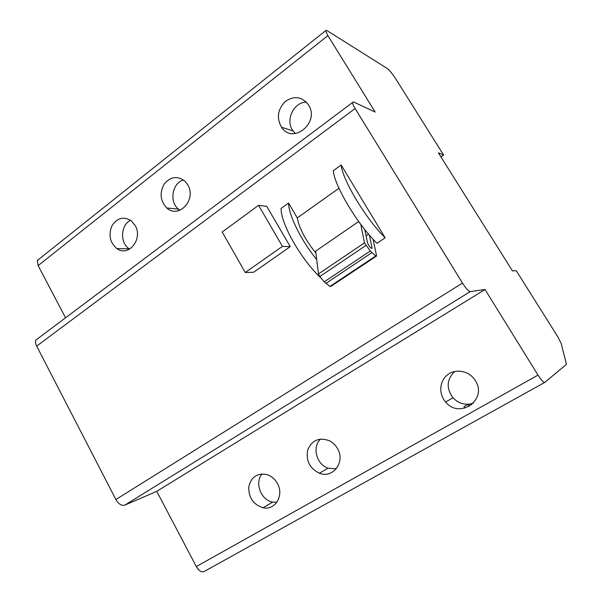 <?xml version="1.0" encoding="UTF-8"?>
<svg xmlns="http://www.w3.org/2000/svg" width="602" height="602" viewBox="0 0 602 602"><rect width="100%" height="100%" fill="white"/><g stroke="black" fill="none" stroke-linecap="round" stroke-linejoin="round"><path stroke-width="0.9" d="M443.606 155.045L396.214 79.599C392.572 73.993 389.547 70.261 387.154 68.425L326.638 30.386L325.577 30.717L327.879 35.631L375.181 112.062L353.442 101.911L352.441 102.596C352.599 103.853 353.487 105.832 355.12 108.526L462.479 283.09C465.933 288.448 468.514 291.293 470.222 291.624L485.024 289.517L538.007 375.106C541.296 380.201 543.531 382.646 544.712 382.436L566.482 364.345L561.214 343.569L557.941 337.037L516.253 270.674L512.452 270.9L438.376 152.833L443.606 155.045L440.927 156.904M338.971 188.245L297.283 217.916L288.539 203.04L281.096 208.42C280.713 223.809 301.564 260.35 321.257 278.244M341.161 165.008L333.297 170.69C334.411 185.792 357.648 224.636 376.98 243.283L385.145 237.805L341.161 165.008C342.508 179.998 365.918 218.955 385.145 237.805M38.287 338.241L35.872 340.055C35.217 341.695 35.488 343.719 36.677 346.12L115.885 499.525C118.617 504.092 121.574 505.966 124.764 505.153L156.761 491.33L196.305 566.565C198.938 570.937 201.58 572.57 204.228 571.479L544.599 382.496M290.247 246.647L266.776 206.358L258.582 205.327L222.183 232.003L245.247 272.503L253.608 272.27L290.247 246.647L282.428 246.384L258.582 205.327M464.91 408.179L463.984 406.636L468.168 404.273M485.024 289.517L156.761 491.33M475.384 380.675L475.196 380.374C469.409 371.013 456.06 368.281 447.805 374.579C439.43 380.712 438.391 393.941 445.623 402.016C459.529 419.481 487.883 399.645 475.384 380.675M277.311 483.301C274.783 478.899 271.291 475.979 266.844 474.549C257.031 472.848 250.996 477.055 248.746 487.153C248.634 497.764 253.382 504.626 262.991 507.749C275.174 510.774 284.445 495.183 277.311 483.301M337.429 448.422C335.449 445.013 332.778 442.447 329.407 440.739C319.203 437.075 311.971 440.122 307.727 449.89C305.733 460.575 309.609 468.341 319.369 473.202C333.004 478.936 345.736 461.757 337.429 448.422M179.336 209.82L177.966 210.866M39.07 259.108L37.294 260.515L38.122 265.61L65.55 317.788M308.533 104.921L308.472 104.816C301.933 96.553 294.19 95.447 285.25 101.497C277.65 109.406 276.401 117.984 281.503 127.233C292.722 144.901 320.204 122.71 308.533 104.921M187.734 184.822L184.912 181.187C177.364 175.543 170.441 176.536 164.135 184.144C159.387 193.069 160.275 201.008 166.799 207.968C178.689 219.294 196.922 199.495 187.734 184.822M135.149 225.464L131.04 220.641C123.357 216.171 116.961 217.969 111.844 226.028C108.322 235.164 109.985 242.689 116.841 248.588C128.444 257.46 143.351 238.934 135.149 225.464M469.334 404.175L468.145 404.845L469.131 406.485M470.93 403.912L471.517 404.89M130.581 220.309C120.566 224.885 119.753 243.035 129.257 248.837L129.656 249.1M183.407 179.93C172.18 183.076 169.049 201.866 178.448 209.127L179.975 210.248M320.49 439.061C311.911 447.075 316.449 464.481 328.12 468.19L336.225 468.89M262.126 473.917C254.285 482.684 260.899 500.292 272.781 502.091L276.852 502.294M306.41 102.137C293.513 102.047 285.017 120.641 293.054 130.965L295.364 133.561M454.706 371.457C446.676 379.426 446.097 388.2 452.967 397.779C458.784 403.761 465.572 405.575 473.338 403.22M316.712 259.59C301.075 240.394 288.659 215.14 288.539 203.04M315.899 253.081C305.364 239.92 299.156 228.196 297.283 217.916M358.694 221.528L315.659 251.139L318.488 273.925L319.828 276.521L324.237 281.834L329.904 286.439L330.837 286.417L376.25 256.234M360.801 224.395L364.466 242.877L370.29 251.011L375.776 255.94L376.611 255.993L373.097 239.25M364.759 229.52L367.536 242.854C369.267 246.752 370.787 248.498 372.089 248.077L369.38 235.089M245.247 272.503L282.428 246.384M462.479 283.09L115.885 499.525M355.12 108.526L36.677 346.12M470.222 291.624L124.764 505.153M538.007 375.106L196.305 566.565M327.879 35.631L38.122 265.61M364.466 242.877L318.488 273.925M365.888 245.503L319.828 276.521M370.29 251.011L324.237 281.834M371.863 252.667L325.84 283.407M375.776 255.94L329.904 286.439M368.537 234.103L366.061 235.781M372.044 247.61L371.133 248.22M325.577 30.717L37.294 260.515M352.441 102.596L35.872 340.055M129.257 248.837L116.841 248.588M178.448 209.127L166.799 207.968M328.12 468.19L319.369 473.202M272.781 502.091L262.991 507.749M293.054 130.965L281.503 127.233M452.967 397.779L445.623 402.016M372.089 248.077L371.547 248.445"/></g></svg>
